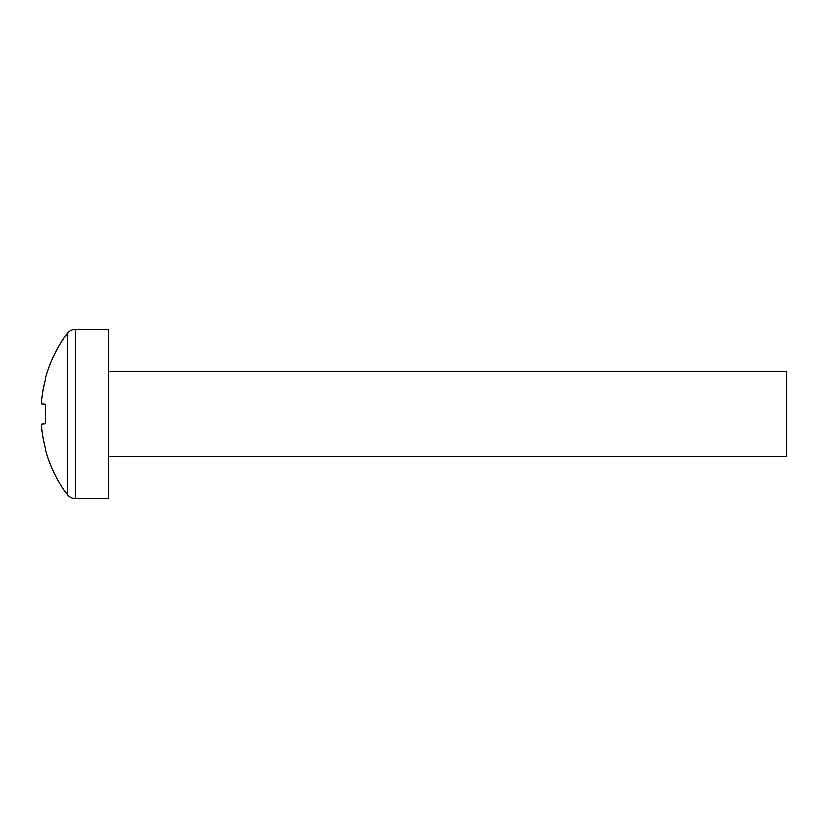 <?xml version="1.0" encoding="UTF-8"?>
<svg xmlns="http://www.w3.org/2000/svg" width="828" height="828" viewBox="0 0 828 828"><rect width="100%" height="100%" fill="white"/><g stroke="black" fill="none" stroke-linecap="round" stroke-linejoin="round"><path stroke-width="1.24" d="M41.4 424.091A135.585 134.902 -90 0 0 45.664 449.242L45.354 449.438A135.626 135.626 0 0 0 67.223 494.647A10.174 10.174 0 0 0 75.4 498.766L108.458 498.766L108.458 329.233L75.4 329.233A10.174 10.174 0 0 0 67.223 333.353A135.626 135.626 0 0 0 45.354 378.562L45.664 378.758A135.585 134.902 -90 0 0 41.4 403.909L45.664 404.333A128.671 107.195 90 0 0 45.354 414A128.671 107.195 90 0 0 45.664 423.667L41.4 424.091L45.664 423.667M67.223 494.647L67.223 333.353M108.458 456.383L786.6 456.383L786.6 371.617L108.458 371.617M75.4 498.766L75.4 329.233"/></g></svg>
